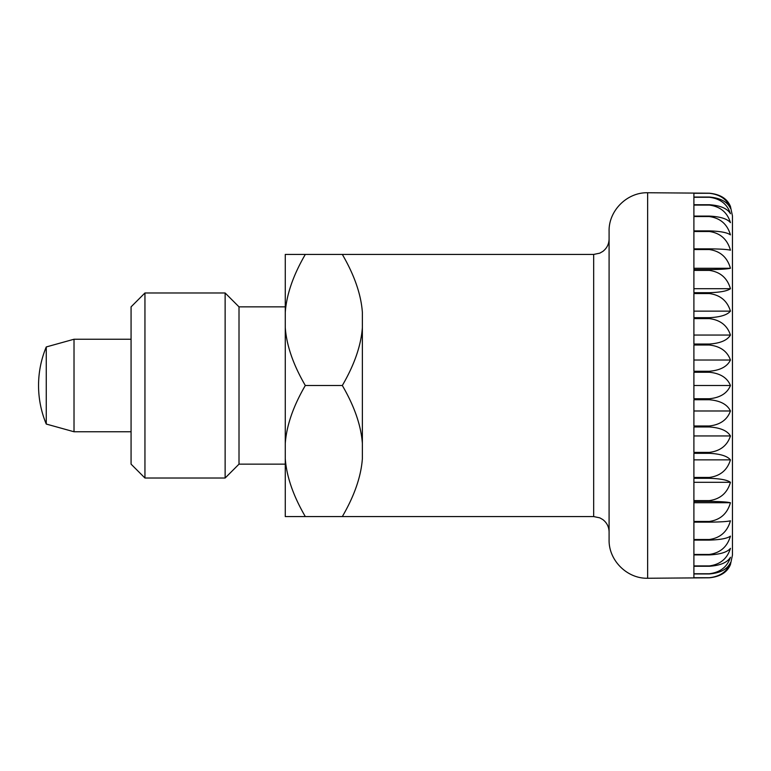 <?xml version="1.0" encoding="UTF-8"?>
<svg xmlns="http://www.w3.org/2000/svg" width="771" height="771" viewBox="0 0 771 771"><rect width="100%" height="100%" fill="white"/><g stroke="black" fill="none" stroke-linecap="round" stroke-linejoin="round"><path stroke-width="1.16" d="M609.09 231.3L609.09 539.7C608.56 560.305 627.045 578.78 647.64 578.25L647.64 192.75C627.045 192.22 608.56 210.695 609.09 231.3M593.67 516.57L593.67 254.43L342.324 254.43C354.371 275.112 361.059 294.397 362.37 312.294L362.37 458.706C361.059 476.603 354.371 495.888 342.324 516.57L593.67 516.57L599.79 517.842L602.835 519.587C606.883 522.728 608.965 526.863 609.09 531.99M74.016 339.24L74.016 431.76L46.26 424.05L46.26 346.95L74.016 339.24L131.07 339.24M693.9 385.5L693.9 372.248L709.32 372.248C720.259 373.337 727.304 377.751 730.445 385.5C727.304 393.249 720.259 397.663 709.32 398.752L693.9 398.752L693.9 385.5L730.445 385.5M709.32 371.256L693.9 371.256L693.9 345.013L709.32 345.013C720.259 346.246 727.304 351.248 730.445 360.018C727.304 366.582 720.259 370.331 709.32 371.256L709.32 372.248M709.32 344.039L693.9 344.039L693.9 318.606L709.32 318.606C720.259 319.955 727.304 325.439 730.445 335.057C727.304 340.31 720.259 343.307 709.32 344.039L709.32 345.013M709.32 317.681L693.9 317.681L693.9 293.558L709.32 293.558C720.259 295.004 727.304 300.863 730.445 311.127C727.304 314.954 720.259 317.141 709.32 317.681L709.32 318.606M709.32 292.691L693.9 292.691L693.9 270.39L709.32 270.39C720.259 271.893 727.304 278.003 730.445 288.701C727.304 291.033 720.259 292.363 709.32 292.691L709.32 293.558M709.32 269.59L693.9 269.59L693.9 249.553L709.32 249.553C720.259 251.095 727.304 257.331 730.445 268.26C727.304 269.04 720.259 269.484 709.32 269.59L709.32 270.39M709.32 248.86L693.9 248.86L693.9 231.493L709.32 231.493C720.259 233.035 727.304 239.261 730.445 250.19C727.304 249.409 720.259 248.966 709.32 248.86L709.32 249.553M709.32 230.895L693.9 230.895L693.9 216.564L709.32 216.564C720.259 218.068 727.304 224.178 730.445 234.885C727.304 232.553 720.259 231.223 709.32 230.895L709.32 231.493M709.32 216.092L693.9 216.092L693.9 205.076L709.32 205.076C720.259 206.522 727.304 212.372 730.445 222.646C727.304 218.81 720.259 216.632 709.32 216.092L709.32 216.564M709.32 204.729L693.9 204.729L693.9 197.26L709.32 197.26C720.259 198.61 727.304 204.103 730.445 213.712C727.304 208.459 720.259 205.471 709.32 204.729L709.32 205.076M709.32 197.048L693.9 197.048L693.9 193.28L709.32 193.28C720.259 194.514 727.304 199.516 730.445 208.286C727.304 201.723 720.259 197.974 709.32 197.048L709.32 197.26M732.45 385.5L732.45 555.12L732.45 215.88L730.445 206.464C727.304 198.716 720.259 194.292 709.32 193.203L647.64 192.75M730.445 360.018L693.9 360.018M730.445 335.057L693.9 335.057M730.445 311.127L693.9 311.127M730.445 288.701L693.9 288.701M730.445 268.26L693.9 268.26M730.445 562.714C727.304 571.484 720.259 576.486 709.32 577.72L693.9 577.72L693.9 573.952L709.32 573.952C720.259 573.026 727.304 569.277 730.445 562.714M730.445 557.288C727.304 566.897 720.259 572.39 709.32 573.74L693.9 573.74L693.9 566.271L709.32 566.271C720.259 565.529 727.304 562.541 730.445 557.288M730.445 548.354C727.304 558.628 720.259 564.478 709.32 565.924L693.9 565.924L693.9 554.908L709.32 554.908C720.259 554.368 727.304 552.19 730.445 548.354M730.445 536.115C727.304 546.822 720.259 552.932 709.32 554.436L693.9 554.436L693.9 540.105L709.32 540.105C720.259 539.777 727.304 538.447 730.445 536.115M730.445 520.81C727.304 531.739 720.259 537.965 709.32 539.507L693.9 539.507L693.9 522.14L709.32 522.14C720.259 522.034 727.304 521.591 730.445 520.81M730.445 502.74C727.304 513.669 720.259 519.905 709.32 521.447L693.9 521.447L693.9 501.41L709.32 501.41C720.259 501.516 727.304 501.96 730.445 502.74L693.9 502.74M730.445 482.299C727.304 492.997 720.259 499.107 709.32 500.61L693.9 500.61L693.9 478.309L709.32 478.309C720.259 478.637 727.304 479.967 730.445 482.299L693.9 482.299M730.445 459.873C727.304 470.137 720.259 475.996 709.32 477.442L693.9 477.442L693.9 453.319L709.32 453.319C720.259 453.859 727.304 456.046 730.445 459.873L693.9 459.873M730.445 435.943C727.304 445.561 720.259 451.045 709.32 452.394L693.9 452.394L693.9 426.961L709.32 426.961C720.259 427.693 727.304 430.69 730.445 435.943L693.9 435.943M730.445 410.982C727.304 419.752 720.259 424.754 709.32 425.987L693.9 425.987L693.9 399.744L709.32 399.744C720.259 400.669 727.304 404.418 730.445 410.982L693.9 410.982M647.64 578.25L709.32 577.797C720.259 576.708 727.304 572.284 730.445 564.536L732.45 555.12M144.948 292.98L131.07 306.858L131.07 464.142L144.948 478.02L144.948 292.98L225.132 292.98L225.132 478.02L239.01 464.142L239.01 306.858L225.132 292.98M342.324 385.5C354.371 406.182 361.059 425.467 362.37 443.364L362.37 327.636C361.059 345.533 354.371 364.818 342.324 385.5L305.316 385.5C293.269 364.818 286.581 345.533 285.27 327.636L285.27 312.294C286.581 294.397 293.269 275.112 305.316 254.43L285.27 254.43L285.27 312.294M285.27 458.706L285.27 516.57L305.316 516.57C293.269 495.888 286.581 476.603 285.27 458.706L285.27 327.636M305.316 516.57L342.324 516.57M342.324 254.43L305.316 254.43M285.27 443.364C286.581 425.467 293.269 406.182 305.316 385.5M709.32 398.752L709.32 399.744M709.32 425.987L709.32 426.961M709.32 452.394L709.32 453.319M709.32 477.442L709.32 478.309M709.32 500.61L709.32 501.41M709.32 521.447L709.32 522.14M709.32 539.507L709.32 540.105M46.26 346.95A100.23 100.23 0 0 0 46.26 424.05M131.07 431.76L74.016 431.76M593.67 254.43L599.79 253.158L602.835 251.413C606.883 248.272 608.965 244.137 609.09 239.01M239.01 464.142L285.27 464.142M239.01 306.858L285.27 306.858M144.948 478.02L225.132 478.02"/></g></svg>
